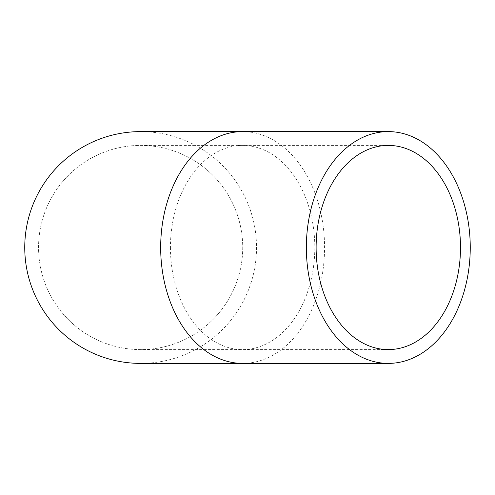 <?xml version="1.0" encoding="UTF-8"?>
<svg xmlns="http://www.w3.org/2000/svg" width="495" height="495" viewBox="0 0 495 495"><rect width="100%" height="100%" fill="white"/><g stroke="black" fill="none" stroke-linecap="round" stroke-linejoin="round"><path stroke-width="0.37" stroke-dasharray="2.48 1.86" d="M140.642 131.608A115.892 115.892 0 0 1 256.528 247.5A115.892 115.892 0 0 1 140.642 363.392M242.723 247.5A102.088 102.088 0 0 1 140.642 349.588A102.088 102.088 0 0 1 38.554 247.5A102.088 102.088 0 0 1 140.642 145.412A102.088 102.088 0 0 1 242.723 247.5A102.088 102.088 0 0 1 140.642 349.588A102.088 102.088 0 0 1 38.554 247.5A102.088 102.088 0 0 1 140.642 145.412A102.088 102.088 0 0 1 242.723 247.5M24.75 247.5A115.892 115.892 0 0 1 140.642 131.608A115.892 115.892 0 0 1 256.528 247.5A115.892 115.892 0 0 1 140.642 363.392A115.892 115.892 0 0 1 24.75 247.5M242.618 363.392A115.892 81.947 90 0 0 324.565 247.5A115.892 81.947 90 0 0 242.618 131.608M170.435 247.5A102.088 72.183 90 0 0 242.618 349.588A102.088 72.183 90 0 0 314.808 247.5A102.088 72.183 90 0 0 242.618 145.412A102.088 72.183 90 0 0 170.435 247.5M388.303 349.588L140.642 349.588M140.642 145.412L388.303 145.412"/><path stroke-width="0.74" d="M242.618 363.392L140.642 363.392A115.892 115.892 0 0 1 24.75 247.5A115.892 115.892 0 0 1 140.642 131.608L242.618 131.608A115.892 81.947 90 0 0 160.677 247.5A115.892 81.947 90 0 0 242.618 363.392L388.303 363.392A115.892 81.947 -90 0 1 306.356 247.5A115.892 81.947 -90 0 1 388.303 131.608A115.892 81.947 -90 0 1 470.25 247.5A115.892 81.947 -90 0 1 388.303 363.392M460.492 247.5A102.088 72.183 -90 0 1 388.303 349.588A102.088 72.183 -90 0 1 316.119 247.5A102.088 72.183 -90 0 1 388.303 145.412A102.088 72.183 -90 0 1 460.492 247.5M242.618 131.608L388.303 131.608"/></g></svg>
